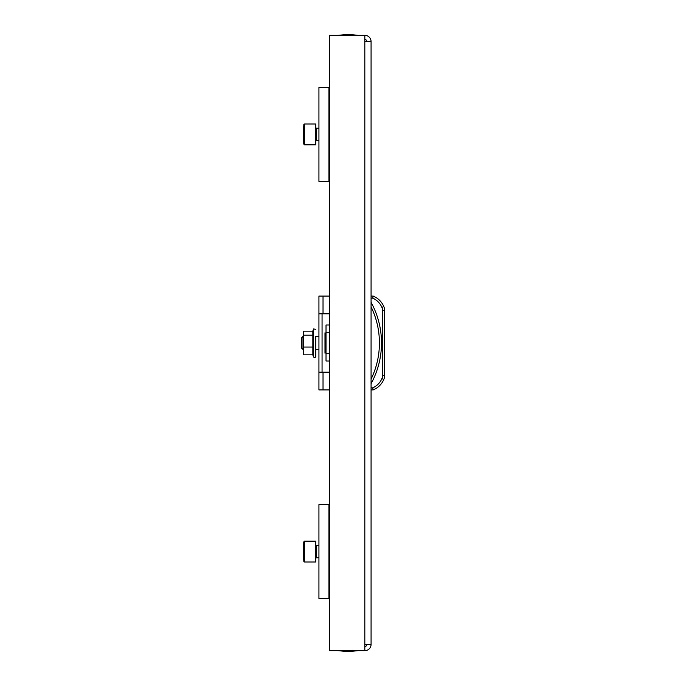 <?xml version="1.0" encoding="UTF-8"?>
<svg xmlns="http://www.w3.org/2000/svg" width="686" height="686" viewBox="0 0 686 686"><rect width="100%" height="100%" fill="white"/><g stroke="black" fill="none" stroke-linecap="round" stroke-linejoin="round"><path stroke-width="1.03" d="M371.075 41.597A6.26 6.26 0 0 0 364.823 35.338L364.823 41.597L371.075 41.597L371.075 644.403L364.823 644.403L364.823 650.662A6.26 6.26 0 0 0 371.075 644.403M364.823 646.486A2.084 2.084 0 0 0 366.907 644.403M366.907 41.597A2.084 2.084 0 0 0 364.823 39.514M364.823 35.338L329.357 35.338L329.357 650.662L364.823 650.662M328.946 504.656L328.946 598.518L318.93 598.518L318.93 504.656L329.357 504.656M303.289 559.536L303.289 543.638M304.541 541.151L304.541 562.014L315.8 562.014L315.8 541.151L304.541 541.151L303.289 542.403M328.946 87.482L328.946 181.344L318.93 181.344L318.93 87.482L329.357 87.482M303.289 142.362L303.289 126.464M304.541 123.986L304.541 144.849L315.8 144.849L315.8 123.986L304.541 123.986L303.289 125.238M382.548 310.647L384.632 310.647A10.427 10.427 0 0 0 383.817 306.582A10.427 10.427 0 0 1 384.632 310.647L384.632 375.353A10.427 10.427 0 0 1 383.817 379.418A10.427 10.427 0 0 0 384.632 375.353L382.548 375.353L382.548 310.647A8.343 8.343 0 0 0 381.896 307.397A17.493 17.493 0 0 0 372.747 298.153L373.167 296.069A19.585 19.585 0 0 1 383.817 306.582A19.585 19.585 0 0 0 373.167 296.069L372.747 298.153L371.075 298.153M371.075 302.329A84.532 84.532 0 0 1 371.075 383.671M371.075 296.069L373.167 296.069M383.817 379.418A19.585 19.585 0 0 1 373.167 389.931A19.585 19.585 0 0 0 383.817 379.418L381.896 378.603A8.343 8.343 0 0 0 382.548 375.353M373.167 389.931L372.747 387.847L373.167 389.931L371.075 389.931M329.357 332.298L326.022 332.298L326.022 353.702L329.357 353.702M326.022 332.298L326.022 324.993L329.357 325.001L326.022 324.993M326.022 361.007L329.357 361.007L326.022 361.007L326.022 353.702M326.022 350.512L324.984 353.187L324.984 332.813L326.022 335.488M329.357 372.198L318.93 372.198L318.93 313.802L329.357 313.802M323.029 313.802L323.029 296.069L318.93 296.069L318.93 313.802M318.93 372.198L318.93 389.931L323.029 389.931L323.029 372.198M329.357 389.931L323.029 389.931M323.029 296.069L329.357 296.069M322.06 372.198L322.06 313.802M302.989 349.603L302.989 336.397L301.368 338.018L301.368 347.982L303.289 349.603M318.93 336.397L315.8 336.397L315.8 356.66L315.8 349.603L318.93 349.603M312.842 331.158L312.842 354.842L303.718 354.842L303.289 350.949L303.718 354.842M303.718 347.047L303.289 333.173L303.289 350.949L303.718 347.047L312.842 347.047M303.289 333.173L303.718 331.158L312.773 331.158M303.718 335.197L312.842 335.197M303.718 331.158L303.289 332.573M364.823 41.597L364.823 644.403M318.93 557.838L316.323 557.838L316.323 545.327L315.8 544.804M318.93 140.673L316.323 140.673L316.323 128.162L315.8 127.639M371.075 387.847L372.747 387.847A17.493 17.493 0 0 0 381.896 378.603M383.817 306.582L381.896 307.397M371.075 379.144A82.44 82.44 0 0 0 371.075 306.856M312.49 331.93L313.579 328.946L313.579 357.054L314.883 357.783L315.8 356.66M358.041 650.662L348.136 651.7L338.224 650.662L348.136 651.7L358.041 650.662M338.224 35.338L348.136 34.3L358.041 35.338L348.136 34.3L338.224 35.338M318.93 545.327L316.323 545.327M316.323 557.838L315.8 558.361M304.541 562.014L303.289 560.762M318.93 128.162L316.323 128.162M316.323 140.673L315.8 141.196M304.541 144.849L303.289 143.597M312.773 354.842L313.579 357.054M313.579 328.946L315.8 329.34"/></g></svg>
